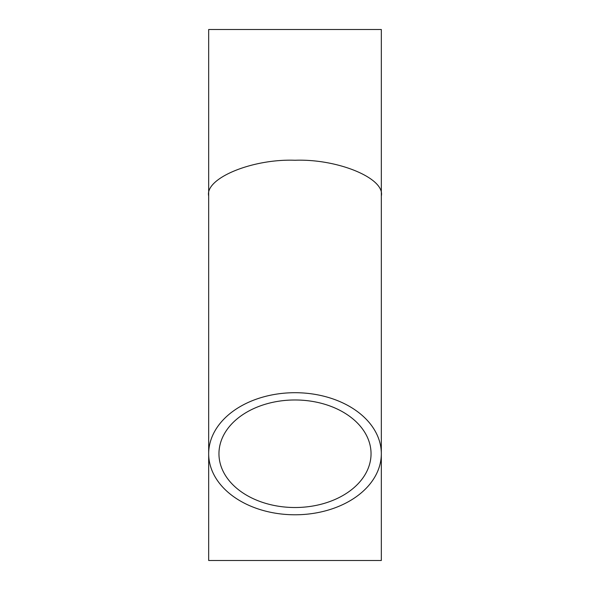 <?xml version="1.0" encoding="UTF-8"?>
<svg xmlns="http://www.w3.org/2000/svg" width="590" height="590" viewBox="0 0 590 590"><rect width="100%" height="100%" fill="white"/><g stroke="black" fill="none" stroke-linecap="round" stroke-linejoin="round"><path stroke-width="0.89" d="M295 399.976A76.044 53.771 180 0 0 218.956 453.747A76.044 53.771 180 0 0 295 507.518A76.044 53.771 180 0 0 371.044 453.747A76.044 53.771 180 0 0 295 399.976M295 160.259C337.709 158.658 385.189 178.32 381.324 196.013L381.324 29.5L208.676 29.5L208.676 196.013C204.811 178.32 252.291 158.658 295 160.259M295 514.782A86.324 61.043 180 0 0 381.324 453.747A86.324 61.043 180 0 0 295 392.704A86.324 61.043 180 0 0 208.676 453.747A86.324 61.043 180 0 0 295 514.782M381.324 196.013L381.324 560.5L208.676 560.5L208.676 196.013"/></g></svg>
